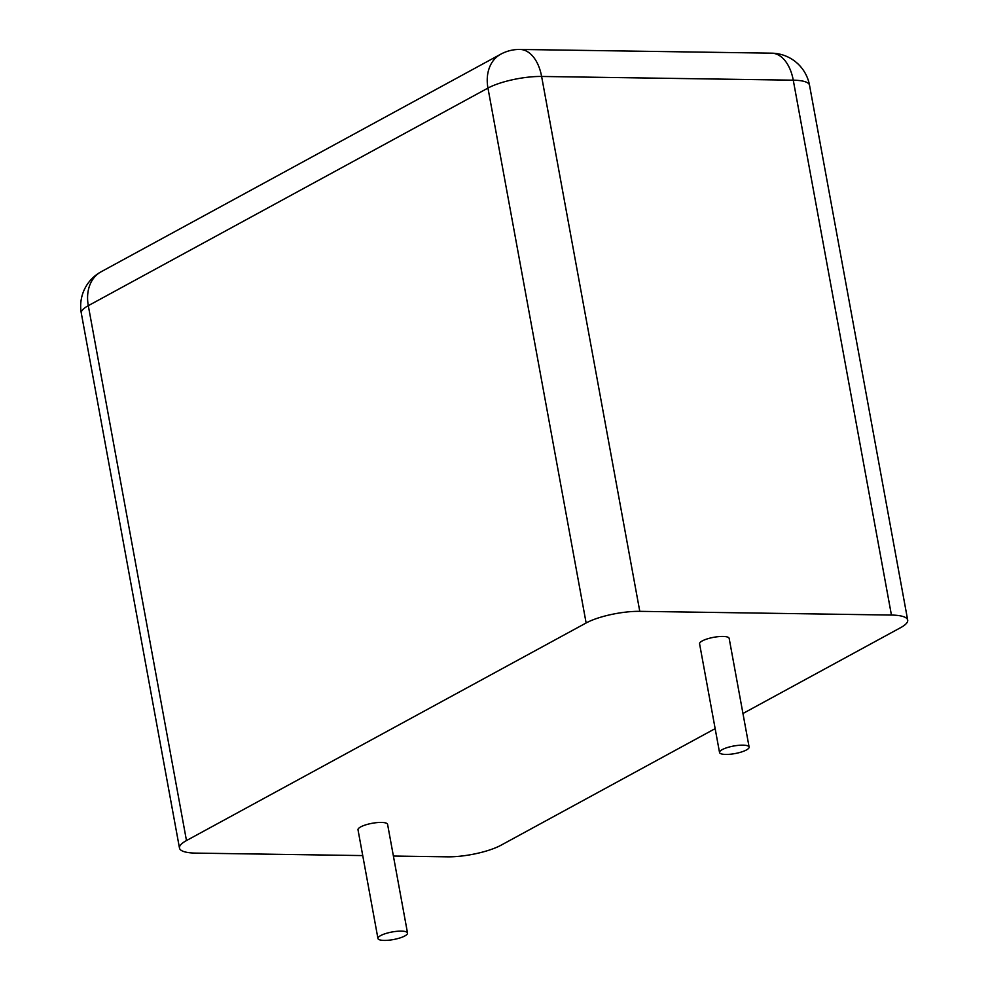 <?xml version="1.0" encoding="UTF-8"?>
<svg xmlns="http://www.w3.org/2000/svg" width="989" height="989" viewBox="0 0 989 989"><rect width="100%" height="100%" fill="white"/><g stroke="black" fill="none" stroke-linecap="round" stroke-linejoin="round"><path stroke-width="1.48" d="M742.949 713.502L900.695 627.619A39.103 9.989 -10.4 0 0 907.692 620.091A39.103 9.989 -10.4 0 0 891.435 615.059L639.784 611.338A39.103 9.989 169.6 0 0 586.131 622.971L186.476 840.563A39.103 9.989 -10.4 0 0 179.479 848.08A39.103 9.989 -10.4 0 0 195.735 853.111L362.74 855.584M393.399 856.041L447.387 856.833A39.103 9.989 169.6 0 0 501.04 845.212L715.146 728.633M377.946 938.487L358.006 829.796A15.045 3.845 -10.4 0 1 365.67 824.875A15.045 3.845 -10.4 0 1 381.334 822.428A15.045 3.845 -10.4 0 1 387.589 824.369L407.53 933.06A15.045 3.845 -10.4 0 1 393.437 939.55A15.045 3.845 -10.4 0 1 377.946 938.487A15.045 3.845 -10.4 0 1 385.623 933.567A15.045 3.845 -10.4 0 1 401.287 931.119A15.045 3.845 -10.4 0 1 407.53 933.06M719.535 752.505L699.582 643.814A15.045 3.845 -10.4 0 1 707.259 638.894A15.045 3.845 -10.4 0 1 722.91 636.446A15.045 3.845 -10.4 0 1 729.165 638.387L749.118 747.078A15.045 3.845 -10.4 0 1 735.012 753.569A15.045 3.845 -10.4 0 1 719.535 752.505A15.045 3.845 -10.4 0 1 727.212 747.597A15.045 3.845 -10.4 0 1 742.863 745.15A15.045 3.845 -10.4 0 1 749.118 747.078M186.476 840.563L88.305 305.675A39.103 9.989 169.6 0 0 81.308 313.204L179.479 848.08M907.692 620.091L809.521 85.215A39.103 39.103 0 0 0 771.643 53.171L519.991 49.45A39.103 39.103 0 0 0 500.718 54.21L101.063 271.802A39.103 29.831 61.4 0 0 88.305 305.675L487.96 88.083L586.131 622.971M639.784 611.338L541.613 76.462A39.103 9.989 169.6 0 0 487.96 88.083A39.103 29.831 61.4 0 1 500.718 54.21M891.435 615.059L793.265 80.183L541.613 76.462A39.103 23.229 90.8 0 0 519.991 49.45M809.521 85.215A39.103 9.989 169.6 0 0 793.265 80.183A39.103 23.229 90.8 0 0 771.643 53.171M101.063 271.802A39.103 39.103 0 0 0 81.308 313.204"/></g></svg>
